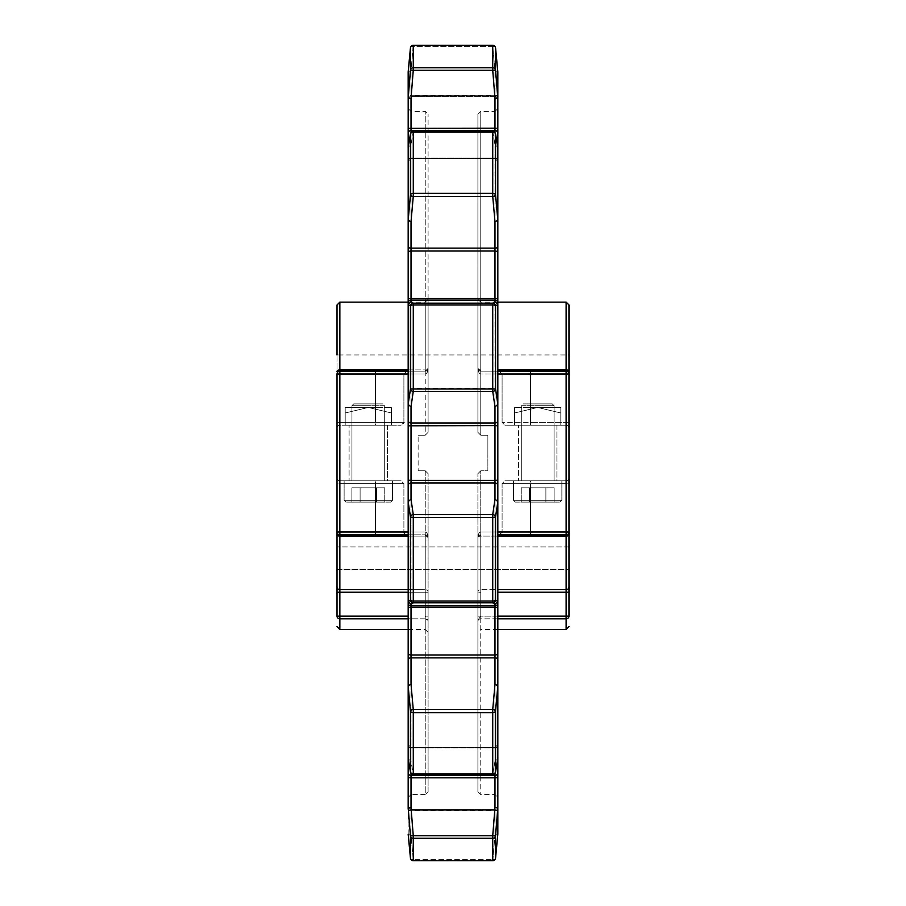 <?xml version="1.0" encoding="UTF-8"?>
<svg xmlns="http://www.w3.org/2000/svg" width="906" height="906" viewBox="0 0 906 906"><rect width="100%" height="100%" fill="white"/><g stroke="black" fill="none" stroke-linecap="round" stroke-linejoin="round"><path stroke-width="0.68" stroke-dasharray="4.53 3.4" d="M497.824 501.528L494.982 499.172L492.728 514.619L413.272 514.619L413.272 517.451L492.728 517.451L492.728 601.018A2.843 1.019 0 0 0 495.571 600.078A2.843 2.831 -56.8 0 1 492.728 602.841L494.982 604.325L494.982 605.876A2.843 2.843 180 0 0 497.836 603.034L497.836 601.471L495.571 600.078L495.571 517.043A2.843 2.378 8.3 0 0 492.728 514.619L492.728 517.451L495.571 517.043L497.836 501.63L497.836 425.809L494.982 425.582L494.982 422.977A2.843 2.39 180 0 0 497.836 420.588L497.836 404.37L495.571 388.957A2.843 2.378 -8.3 0 1 492.728 391.381L494.982 406.828L494.982 422.977L411.018 422.977L411.018 425.582L494.982 425.582L494.982 794.573L494.982 111.427L497.836 108.584L497.836 797.416L497.836 772.841L497.836 777.676L494.982 777.824L494.982 807.439L492.728 835.762L413.272 835.762L411.018 807.439L408.176 807.405L410.429 835.853A2.843 2.661 180 0 0 413.272 838.277L492.728 838.277A2.843 2.661 180 0 0 495.571 835.853L497.836 807.427L497.836 777.676M494.982 773.35L494.982 775.411A2.843 2.571 0 0 0 497.836 772.841L497.836 656.578M477.904 114.281L480.758 111.427L480.758 435.208L477.904 432.366L477.904 114.281L477.904 432.366L477.904 299.297L477.904 432.366L480.758 435.208L487.87 435.208L480.758 435.208L487.87 435.208L487.87 453L487.87 435.208L487.87 453L487.87 435.208L480.758 435.208L480.758 111.427L494.982 111.427L494.982 480.418L411.018 480.418L411.018 483.023A2.843 2.39 -0 0 0 408.164 485.412L408.164 603.034L408.176 501.528L410.429 517.043L413.272 517.451L413.272 601.018A2.843 1.019 0 0 1 410.429 600.078L408.164 601.471M497.836 659.16L497.836 606.261A2.843 1.234 0 0 1 494.982 607.484L494.982 605.876L411.018 605.876L411.018 607.484A2.843 1.234 0 0 1 408.164 606.261L408.164 653.362A2.843 1.608 0 0 0 411.018 654.97L411.018 607.484L494.982 607.484L494.982 654.97L411.018 654.97L411.018 657.869A2.843 1.291 0 0 0 408.164 659.16L408.164 758.786L408.164 685.706L410.429 711.017A2.843 1.789 180 0 0 413.272 712.648L492.728 712.648A2.843 1.789 180 0 0 495.571 711.017L497.836 685.706L497.836 659.16A2.843 1.291 0 0 0 494.982 657.869L494.982 684.29L492.728 709.568L413.272 709.568A2.843 1.291 -5.1 0 0 410.463 710.859A2.843 1.291 -5.1 0 0 410.429 711.017L410.429 771.799L408.164 758.786L408.164 834.177L410.429 858.129A2.843 1.54 174.6 0 0 413.272 859.409L411.018 835.615L408.176 834.211L411.018 835.615L411.018 810.745L494.982 810.745L494.982 835.615L497.824 834.211L497.836 807.427L494.982 807.439M428.096 791.719L428.096 473.634L428.096 791.719L425.242 794.573L425.242 470.792L418.13 470.792L425.242 470.792L418.13 470.792L418.13 435.208L418.13 470.792L425.242 470.792L425.242 794.573L411.018 794.573L411.018 453L411.018 794.573L408.164 797.416L408.47 68.63M408.164 485.412L408.164 480.191L411.018 480.418L411.018 425.582L408.164 425.809L408.164 304.529L410.429 305.922A2.843 1.019 180 0 1 413.272 304.982L492.728 304.982A2.843 1.019 180 0 1 495.571 305.922L497.836 304.529L497.836 302.966A2.843 2.843 0 0 0 494.982 300.124L494.982 301.675L492.728 303.159L413.272 303.159A2.843 2.831 -56.8 0 0 410.429 305.922L410.429 388.957L408.164 404.37L408.164 147.214L410.429 134.201A2.843 2.208 180 0 1 413.272 132.174L492.728 132.174A2.843 2.208 180 0 1 495.571 134.201L497.836 147.214L497.836 220.294L495.571 194.983A2.843 1.789 0 0 0 492.728 193.352L413.272 193.352A2.843 1.789 0 0 0 410.429 194.983L408.164 220.294L408.164 128.324L411.018 128.176L411.018 98.561L413.272 70.238L492.728 70.238L494.982 98.561L497.824 98.595L495.571 70.147A2.843 2.661 0 0 0 492.728 67.724L413.272 67.724A2.843 2.661 0 0 0 410.429 70.147L408.176 98.595L411.018 98.561M408.176 404.472L411.018 406.828L413.272 391.381L413.272 388.549L410.429 388.957A2.843 2.378 -171.7 0 0 413.272 391.381L492.728 391.381L492.728 388.549L413.272 388.549L413.272 303.159L411.018 301.675L408.176 304.416M492.728 131.54L494.982 144.733L494.982 158.199A2.843 2.537 180 0 1 497.836 160.736A2.843 2.537 180 0 0 494.982 158.199L411.018 158.505L411.018 144.733L413.272 131.857L492.728 131.857L413.272 131.54L492.728 131.54A2.843 2.843 0 0 1 495.537 133.895L495.537 133.895A2.843 2.525 170 0 0 492.728 131.857L492.728 196.432A2.843 1.291 -5.1 0 0 495.537 195.141A2.843 1.291 -5.1 0 0 495.571 194.983L495.571 134.201A2.843 2.525 170 0 0 495.537 133.895A2.843 2.525 -10 0 0 492.728 131.857L494.982 144.733L497.824 147.123L494.982 144.733L494.982 158.199L411.018 158.199L411.018 144.733L408.176 147.123L411.018 144.733L413.272 131.54A2.843 2.843 0 0 0 410.463 133.895L410.463 133.895A2.843 2.525 -170 0 1 413.272 131.857A2.843 2.525 -170 0 0 410.429 134.201L410.429 194.983A2.843 1.291 -174.9 0 0 410.463 195.141A2.843 1.291 -174.9 0 0 413.272 196.432L492.728 196.432L494.982 221.71L497.824 220.373M497.836 534.834L566.148 534.834A2.843 2.843 0 0 0 568.991 531.992L568.991 354.948L337.009 354.948L337.009 371.46A2.843 1.563 180 0 1 339.852 369.886L339.852 302.14M408.164 371.166L339.852 371.166A2.843 2.843 0 0 0 337.009 374.008L337.009 354.948M568.991 546.964L337.009 546.964L568.991 546.964L568.991 569.546L337.009 569.546L337.009 371.46M387.53 425.242L387.53 480.758L349.104 480.758L387.53 480.758L349.104 480.758L387.53 480.758L387.53 425.242L349.104 425.242L349.104 480.758L349.104 425.242L387.53 425.242M556.896 425.242L556.896 480.758L518.47 480.758L556.896 480.758L518.47 480.758L556.896 480.758L556.896 425.242L518.47 425.242L518.47 480.758L518.47 425.242L556.896 425.242M408.164 531.992L425.242 531.992C426.964 532.354 427.915 534.246 428.096 537.677C427.915 534.246 426.964 532.354 425.242 531.992L339.852 531.992L339.852 374.008L425.242 374.008L425.242 435.208L418.13 435.208L425.242 435.208L418.13 435.208L425.242 435.208L428.096 432.366L428.096 114.281L428.096 432.366L428.096 299.297L428.096 432.366L425.242 435.208L428.096 432.366L425.242 435.208L425.242 111.427L425.242 374.008C426.964 373.646 427.915 371.754 428.096 368.323A2.843 1.563 180 0 1 425.242 369.886A2.843 1.563 180 0 0 428.096 368.323L425.242 371.166L339.852 371.166L425.242 371.166L428.096 368.323C427.915 371.754 426.964 373.646 425.242 374.008L408.164 374.008M497.824 834.211L494.982 835.615L494.982 810.745A2.843 1.552 -0 0 0 497.836 809.194L497.836 834.177L495.571 858.129A2.843 1.54 -174.6 0 1 492.728 859.409A2.843 1.54 -174.6 0 0 495.559 858.152L495.571 858.129A2.843 1.54 -174.6 0 0 495.571 858.095L495.571 835.853L492.728 835.762L492.728 860.666A2.843 2.809 180 0 0 495.571 858.095M410.429 858.095L408.176 834.211L408.164 809.194A2.843 1.552 0 0 0 411.018 810.745L411.018 835.615L413.272 859.409L492.728 859.409L413.272 859.409L413.272 860.666L413.272 835.762L410.429 835.853L410.429 858.095A2.843 2.809 180 0 0 413.272 860.666L413.272 859.409A2.843 1.54 -5.4 0 1 410.429 858.129A2.843 1.54 -5.4 0 1 410.429 858.095M497.836 685.706L497.836 758.786L495.571 771.799A2.843 2.208 0 0 1 492.728 773.826L413.272 773.826A2.843 2.208 0 0 1 410.429 771.799A2.843 2.525 -10 0 0 410.463 772.105L410.463 772.105A2.843 2.525 -10 0 0 413.272 774.143A2.843 2.525 -10 0 1 410.463 772.105A2.843 2.843 0 0 0 413.272 774.46L411.018 761.267L408.176 758.877L410.463 772.105M497.836 606.261L497.836 501.63M497.836 404.37L497.836 304.529M409.467 58.086L410.429 47.905A2.843 2.809 180 0 1 413.272 45.334L492.728 45.334A2.843 2.809 180 0 1 495.571 47.905L495.831 50.623M495.854 50.849L496.239 54.915M496.839 61.291L495.571 47.871A2.843 1.54 174.6 0 0 492.728 46.591L413.272 46.591A2.843 1.54 -174.6 0 0 410.429 47.871A2.843 1.54 -174.6 0 0 410.429 47.905L410.429 70.147L413.272 70.238L413.272 45.3L411.018 70.385L408.176 71.789L408.164 96.806A2.843 1.552 180 0 1 411.018 95.255L494.982 95.255L494.982 70.385L497.824 71.789L494.982 70.385L492.728 46.591L494.982 70.385L494.982 95.255L411.018 95.255L411.018 70.385L411.018 96.557L411.018 95.492L411.018 96.546L494.982 96.546L494.982 95.492L494.982 96.546L411.018 96.557L411.018 95.255A2.843 1.552 0 0 0 408.164 96.806M494.982 98.561L494.982 128.176L497.836 128.324L497.836 96.806A2.843 1.552 180 0 0 494.982 95.255A2.843 1.552 180 0 1 497.836 96.806M566.148 302.14L566.148 371.166L480.758 371.166L566.148 371.166A2.843 2.843 0 0 1 568.991 374.008L568.991 304.982M497.836 374.008L480.758 374.008L480.758 435.208L480.758 374.008C479.036 373.646 478.085 371.754 477.904 368.323C478.085 371.754 479.036 373.646 480.758 374.008L566.148 374.008L566.148 422.4L530.565 422.4L568.991 422.4L568.991 428.096L568.991 422.4L566.148 422.4L566.148 374.008L566.148 531.992L480.758 531.992C479.036 532.354 478.085 534.246 477.904 537.677L477.904 791.719L477.904 473.634L477.904 616.148L497.836 616.148M337.009 422.4L337.009 428.096L337.009 422.4L375.435 422.4L375.435 374.008L339.852 374.008L339.852 422.4L339.852 374.008L403.895 374.008L339.852 374.008L375.435 374.008L375.435 422.4L403.895 422.4L339.852 422.4L339.852 374.008L339.852 422.4L403.895 422.4L375.435 422.4L375.435 374.008L375.435 422.4L339.852 422.4L339.852 425.242L401.052 425.242L339.852 425.242A2.843 2.843 0 0 0 337.009 428.096A2.843 2.843 0 0 1 339.852 425.242A2.843 2.843 0 0 0 337.009 428.096A2.843 2.843 0 0 1 339.852 425.242L339.852 422.4L339.852 425.242L339.852 422.4L337.009 422.4M428.096 621.493L428.096 592.23L428.096 621.493A2.843 2.673 180 0 0 425.242 618.821L408.164 618.821M375.435 480.758L339.852 480.758L401.052 480.758L339.852 480.758L401.052 480.758L375.435 480.758L375.435 531.992L339.852 531.992L403.895 531.992L339.852 531.992L339.852 483.6L339.852 531.992L375.435 531.992L375.435 483.6L339.852 483.6L403.895 483.6L375.435 483.6L403.895 483.6L375.435 483.6L375.435 531.992L375.435 483.6L339.852 483.6L339.852 531.992L339.852 483.6L375.435 483.6L375.435 480.758M375.435 425.242L401.052 425.242L375.435 425.242L375.435 422.4L375.435 425.242M497.836 618.821L480.758 618.821L480.758 629.477L477.904 632.32L477.904 616.148M477.904 632.32L477.904 537.677A2.843 1.563 0 0 1 480.758 536.114A2.843 1.563 0 0 0 477.904 537.677L480.758 534.834L477.904 537.677C478.085 534.246 479.036 532.354 480.758 531.992L480.758 470.792L477.904 473.634L480.758 470.792L477.904 473.634L480.758 470.792L480.758 794.573L480.758 470.792L480.758 531.992L497.836 531.992M487.87 453L487.87 470.792L480.758 470.792L487.87 470.792L487.87 453L487.87 470.792L480.758 470.792L487.87 470.792L487.87 453M568.991 483.6L568.991 477.904L568.991 483.6L530.565 483.6L530.565 531.992L566.148 531.992L566.148 483.6L566.148 531.992L502.105 531.992L566.148 531.992L530.565 531.992L530.565 534.834L499.251 534.834L566.148 534.834L530.565 534.834L530.565 483.6L502.105 483.6L566.148 483.6L566.148 531.992L566.148 483.6L502.105 483.6L530.565 483.6L530.565 531.992L530.565 483.6L566.148 483.6L566.148 480.758L504.948 480.758L566.148 480.758A2.843 2.843 0 0 0 568.991 477.904A2.843 2.843 0 0 1 566.148 480.758A2.843 2.843 0 0 0 568.991 477.904A2.843 2.843 0 0 1 566.148 480.758L566.148 483.6L566.148 480.758L566.148 483.6L568.991 483.6M497.836 629.477L480.758 629.477L480.758 618.821L566.148 618.821A2.843 2.673 0 0 0 568.991 616.148L568.991 587.077A2.843 2.582 0 0 1 566.148 589.659L480.758 589.659A2.843 2.582 180 0 0 477.904 592.23A2.843 2.582 180 0 1 480.758 589.659L497.836 589.659M568.991 374.008L566.148 374.008L566.148 371.166A2.843 2.843 0 0 1 568.991 374.008A2.843 2.843 0 0 0 566.148 371.166L566.148 374.008L566.148 371.166A2.843 2.843 0 0 1 568.991 374.008A2.843 2.843 0 0 0 566.148 371.166L566.148 374.008L568.991 374.008L502.105 374.008L530.565 374.008L530.565 422.4L530.565 374.008L502.105 374.008L530.565 374.008L530.565 425.242L504.948 425.242L566.148 425.242L504.948 425.242L566.148 425.242L530.565 425.242L530.565 374.008L566.148 374.008L566.148 422.4L502.105 422.4L566.148 422.4L566.148 374.008L530.565 374.008L566.148 374.008L566.148 371.166A2.843 2.843 0 0 1 568.991 374.008A2.843 2.843 0 0 0 566.148 371.166A2.843 2.843 0 0 1 568.991 374.008A2.843 2.843 0 0 0 566.148 371.166A2.843 2.843 0 0 1 568.991 374.008A2.843 2.843 0 0 0 566.148 371.166L497.836 371.166M530.565 371.166L499.251 371.166L530.565 371.166L530.565 374.008L530.565 371.166M497.836 809.194A2.843 1.552 0 0 1 494.982 810.745L494.982 809.443L497.836 806.6A2.843 2.843 0 0 1 494.982 809.454L497.836 806.623A2.843 2.843 180 0 1 494.982 809.454L411.018 809.443L408.164 806.6L408.164 807.665L408.164 806.623A2.843 2.843 180 0 0 411.018 809.454L411.018 810.508L411.018 809.454L494.982 809.454L494.982 810.508L494.982 809.454L411.018 809.443L411.018 810.745L411.018 809.443A2.843 2.843 -0 0 1 408.164 806.623L411.018 809.454L494.982 809.443L494.982 810.745L411.018 810.745A2.843 1.552 180 0 1 408.164 809.194M408.164 99.377L408.164 98.335L408.164 99.377A2.843 2.843 0 0 1 411.018 96.546A2.843 2.843 180 0 0 408.164 99.377L411.018 96.546L494.982 96.557L494.982 95.255L494.982 96.557L497.836 99.4L497.836 98.335L497.836 99.377A2.843 2.843 0 0 0 494.982 96.546L497.836 99.4A2.843 2.843 180 0 0 494.982 96.546L411.018 96.557L408.164 99.4M408.164 425.809L408.164 480.191M408.164 606.261L408.164 603.034A2.843 2.843 0 0 0 411.018 605.876L411.018 604.325L413.272 602.841L492.728 602.841L492.728 601.018L413.272 601.018L413.272 602.841A2.843 2.831 -123.2 0 1 410.429 600.078L410.429 517.043A2.843 2.378 -8.3 0 1 413.272 514.619L411.018 499.172L408.176 501.528M408.164 659.16L408.164 685.706M497.836 453L497.836 425.367M497.836 249.422L497.836 252.638A2.843 1.608 0 0 0 494.982 251.03L494.982 298.516L411.018 298.516L411.018 251.03L494.982 251.03L494.982 248.131L411.018 248.131L411.018 251.03A2.843 1.608 0 0 0 408.164 252.638M497.836 745.264L497.836 744.653L497.836 745.264A2.843 2.537 0 0 1 494.982 747.801L494.982 761.267L497.824 758.877L494.982 761.267L492.728 774.143L413.272 774.143L492.728 774.143L494.982 761.267L494.982 747.801L411.018 747.801L494.982 747.801A2.843 2.537 0 0 0 497.836 745.264M497.836 420.588L497.836 425.809M497.836 252.638L497.836 302.966M411.018 132.65L411.018 158.006L494.982 158.006A2.843 2.344 180 0 1 497.836 160.362L497.836 133.159A2.843 2.571 0 0 0 494.982 130.589L494.982 132.65M497.836 128.324L497.836 133.159M530.565 480.758L504.948 480.758L530.565 480.758L530.565 483.6L530.565 480.758M337.009 534.54A2.843 1.563 -0 0 0 339.852 536.114L425.242 536.114A2.843 1.563 0 0 1 428.096 537.677A2.843 1.563 0 0 0 425.242 536.114L425.242 589.659A2.843 2.582 180 0 1 428.096 592.23A2.843 2.582 180 0 0 425.242 589.659L339.852 589.659L339.852 534.834L425.242 534.834L339.852 534.834A2.843 2.843 0 0 1 337.009 531.992L337.009 477.904L337.009 569.546L568.991 569.546M408.164 616.148L339.852 616.148L339.852 589.659A2.843 2.582 -0 0 1 337.009 587.077L337.009 616.148A2.843 2.673 0 0 0 339.852 618.821L425.242 618.821L425.242 629.477L425.242 616.148L428.096 620.089L425.242 618.821L425.242 592.23L408.164 592.23M337.009 483.6L337.009 477.904L337.009 483.6L339.852 483.6L339.852 480.758A2.843 2.843 0 0 1 337.009 477.904A2.843 2.843 0 0 0 339.852 480.758A2.843 2.843 0 0 1 337.009 477.904A2.843 2.843 0 0 0 339.852 480.758L339.852 483.6L339.852 480.758L339.852 483.6L337.009 483.6M337.009 531.992L339.852 531.992L339.852 534.834A2.843 2.843 0 0 1 337.009 531.992A2.843 2.843 0 0 0 339.852 534.834L339.852 531.992L339.852 534.834A2.843 2.843 0 0 1 337.009 531.992A2.843 2.843 0 0 0 339.852 534.834L339.852 531.992L337.009 531.992L339.852 531.992L337.009 531.992L339.852 531.992L339.852 534.834A2.843 2.843 0 0 1 337.009 531.992A2.843 2.843 0 0 0 339.852 534.834A2.843 2.843 0 0 1 337.009 531.992A2.843 2.843 0 0 0 339.852 534.834A2.843 2.843 0 0 1 337.009 531.992A2.843 2.843 0 0 0 339.852 534.834L408.164 534.834M375.435 534.834L406.749 534.834L375.435 534.834L375.435 531.992L375.435 534.834M375.435 371.166L339.852 371.166L406.749 371.166L375.435 371.166L375.435 374.008L375.435 371.166M408.176 758.877L411.018 761.267L413.272 774.46L492.728 774.46L492.728 709.568A2.843 1.291 5.1 0 1 495.537 710.859A2.843 1.291 5.1 0 1 495.571 711.017L495.571 771.799A2.843 2.525 -170 0 1 495.537 772.105A2.843 2.525 10 0 1 492.728 774.143L492.728 774.143A2.843 2.525 -170 0 0 495.537 772.105L497.824 758.877M495.571 47.905A2.843 1.54 174.6 0 0 495.571 47.871A2.843 1.54 -5.4 0 0 492.728 46.591L492.728 70.238L495.571 70.147L495.571 47.905M408.176 71.789L411.018 70.385L413.272 45.3A2.843 2.843 0 0 0 410.429 47.871A2.843 1.54 -174.6 0 1 413.272 46.591L492.728 46.591L492.728 45.334M497.824 147.123L495.537 133.895M410.463 133.895L408.176 147.123M495.571 305.922A2.843 2.831 56.8 0 0 492.728 303.159L492.728 388.549L495.571 388.957L495.571 305.922M497.824 304.416L494.982 301.675M408.176 220.373L411.018 221.71L413.272 196.432L413.272 131.54M494.982 406.828L497.824 404.472M497.824 685.627L494.982 684.29M413.272 774.46L413.272 709.568L411.018 684.29L408.176 685.627M494.982 604.325L497.824 601.584M408.176 601.584L411.018 604.325M428.096 537.677L425.242 534.834L428.096 537.677A2.843 2.843 0 0 0 425.242 534.834A2.843 2.843 0 0 1 428.096 537.677A2.843 2.843 0 0 0 425.242 534.834A2.843 2.843 0 0 1 428.096 537.677L427.881 536.59L428.096 537.677M425.242 470.792L428.096 473.634L425.242 470.792L428.096 473.634L425.242 470.792L425.242 531.992L425.242 470.792M480.758 435.208L477.904 432.366L480.758 435.208M477.904 368.323L480.758 371.166L477.904 368.323A2.843 1.563 180 0 0 480.758 369.886A2.843 1.563 180 0 1 477.904 368.323A2.843 2.843 0 0 0 480.758 371.166A2.843 2.843 0 0 1 477.904 368.323A2.843 2.843 0 0 0 480.758 371.166A2.843 2.843 0 0 1 477.904 368.323L478.119 369.41L477.904 368.323M477.904 621.493A2.843 2.673 0 0 1 480.758 618.821L477.904 620.089L480.758 616.148L480.758 592.23L480.758 618.821L480.758 616.148L566.148 616.148L566.148 629.477M568.991 428.096A2.843 2.843 0 0 0 566.148 425.242A2.843 2.843 0 0 1 568.991 428.096A2.843 2.843 0 0 0 566.148 425.242A2.843 2.843 0 0 1 568.991 428.096A2.843 2.843 0 0 0 566.148 425.242L566.148 422.4L566.148 425.242A2.843 2.843 0 0 1 568.991 428.096M428.096 368.323A2.843 2.843 0 0 1 425.242 371.166A2.843 2.843 0 0 0 428.096 368.323A2.843 2.843 0 0 1 425.242 371.166A2.843 2.843 0 0 0 428.096 368.323L427.881 369.41L428.096 368.323M477.904 537.677A2.843 2.843 0 0 1 480.758 534.834A2.843 2.843 0 0 0 477.904 537.677A2.843 2.843 0 0 1 480.758 534.834A2.843 2.843 0 0 0 477.904 537.677L478.119 536.59L477.904 537.677M339.852 371.166A2.843 2.843 0 0 0 337.009 374.008L339.852 374.008L337.009 374.008A2.843 2.843 0 0 1 339.852 371.166A2.843 2.843 0 0 0 337.009 374.008A2.843 2.843 0 0 1 339.852 371.166A2.843 2.843 0 0 0 337.009 374.008A2.843 2.843 0 0 1 339.852 371.166A2.843 2.843 0 0 0 337.009 374.008L339.852 374.008L339.852 371.166A2.843 2.843 0 0 0 337.009 374.008A2.843 2.843 0 0 1 339.852 371.166L339.852 374.008L339.852 369.886L425.242 369.886L425.242 302.14L425.242 374.008L425.242 369.886L408.164 369.886M568.991 531.992A2.843 2.843 0 0 1 566.148 534.834L566.148 531.992L566.148 534.834A2.843 2.843 0 0 0 568.991 531.992A2.843 2.843 0 0 1 566.148 534.834A2.843 2.843 0 0 0 568.991 531.992A2.843 2.843 0 0 1 566.148 534.834A2.843 2.843 0 0 0 568.991 531.992A2.843 2.843 0 0 1 566.148 534.834L566.148 531.992L568.991 531.992A2.843 2.843 0 0 1 566.148 534.834A2.843 2.843 0 0 0 568.991 531.992A2.843 2.843 0 0 1 566.148 534.834L566.148 616.148L568.991 616.148M552.264 403.895L523.09 403.895L521.312 405.684L554.053 405.684L521.312 405.684L537.677 405.684L521.312 405.684L521.312 480.758L537.677 480.758L513.487 480.758L561.879 480.758L521.312 480.758L521.312 405.684L523.09 403.895L552.264 403.895L554.053 405.684L537.677 405.684L554.053 405.684L554.053 480.758L554.053 405.684L552.264 403.895L523.09 403.895L552.264 403.895M515.265 502.105L560.101 502.105L561.879 500.316L513.487 500.316L561.879 500.316L537.677 500.316L561.879 500.316L560.101 502.105L515.265 502.105L513.487 500.316L537.677 500.316L513.487 500.316L515.265 502.105L560.101 502.105L515.265 502.105M554.11 502.105L521.244 502.105L554.11 502.105L545.899 502.105L554.11 502.105L554.11 487.87L545.899 487.87L545.899 502.105L529.466 502.105L545.899 502.105L545.899 487.87L554.11 487.87L554.11 502.105M529.466 487.87L529.466 502.105L521.244 502.105L529.466 502.105L529.466 487.87L545.899 487.87L521.244 487.87L521.244 502.105L521.244 487.87L554.11 487.87L545.899 487.87L545.899 502.105L545.899 487.87L529.466 487.87L529.466 502.105L529.466 487.87L521.244 487.87L529.466 487.87M353.736 403.895L382.91 403.895L384.688 405.684L351.947 405.684L384.688 405.684L368.323 405.684L384.688 405.684L384.688 480.758L368.323 480.758L392.513 480.758L344.121 480.758L384.688 480.758L384.688 405.684L382.91 403.895L353.736 403.895L351.947 405.684L368.323 405.684L351.947 405.684L351.947 480.758L351.947 405.684L353.736 403.895L382.91 403.895L353.736 403.895M390.735 502.105L345.899 502.105L344.121 500.316L392.513 500.316L344.121 500.316L368.323 500.316L344.121 500.316L345.899 502.105L390.735 502.105L392.513 500.316L368.323 500.316L392.513 500.316L390.735 502.105L345.899 502.105L390.735 502.105M351.89 502.105L384.756 502.105L351.89 502.105L360.101 502.105L351.89 502.105L351.89 487.87L360.101 487.87L360.101 502.105L376.534 502.105L360.101 502.105L360.101 487.87L351.89 487.87L351.89 502.105M376.534 487.87L376.534 502.105L384.756 502.105L376.534 502.105L376.534 487.87L360.101 487.87L384.756 487.87L384.756 502.105L384.756 487.87L351.89 487.87L360.101 487.87L360.101 502.105L360.101 487.87L376.534 487.87L376.534 502.105L376.534 487.87L384.756 487.87L376.534 487.87M537.677 480.758L513.487 480.758L537.677 480.758M537.677 425.242L554.053 425.242L537.677 425.242M537.677 407.462L560.803 407.462L537.677 407.462L514.551 412.989L514.551 425.242L560.803 425.242L514.551 425.242L560.803 425.242L514.551 425.242L514.551 407.462L514.551 412.989L537.677 407.462L560.803 412.989L560.803 407.462L560.803 425.242L560.803 412.989L537.677 407.462L560.803 407.462L514.551 407.462L537.677 407.462L514.551 412.989L514.551 425.242L514.551 407.462L514.551 412.989L537.677 407.462L560.803 412.989L560.803 407.462L560.803 425.242L560.803 412.989L537.677 407.462M368.323 425.242L351.947 425.242L368.323 425.242M368.323 407.462L345.197 407.462L368.323 407.462L391.449 412.989L391.449 425.242L345.197 425.242L391.449 425.242L345.197 425.242L391.449 425.242L391.449 407.462L391.449 412.989L368.323 407.462L345.197 412.989L345.197 407.462L345.197 425.242L345.197 412.989L368.323 407.462L345.197 407.462L391.449 407.462L368.323 407.462L391.449 412.989L391.449 425.242L391.449 407.462L391.449 412.989L368.323 407.462L345.197 412.989L345.197 407.462L345.197 425.242L345.197 412.989L368.323 407.462M368.323 480.758L392.513 480.758L368.323 480.758M411.018 684.29L411.018 657.869L494.982 657.869L494.982 654.97A2.843 1.608 -0 0 0 497.836 653.362M411.018 406.828L411.018 422.977A2.843 2.39 0 0 1 408.164 420.588M411.018 499.172L411.018 483.023L494.982 483.023L494.982 499.172M497.836 480.191L494.982 480.418L494.982 483.023A2.843 2.39 0 0 1 497.836 485.412M411.018 221.71L411.018 248.131A2.843 1.291 0 0 1 408.164 246.84M411.018 453L411.018 111.427L411.018 453M492.728 860.666L494.982 835.615L492.728 860.666L413.272 860.666M408.164 589.659L425.242 589.659L425.242 536.114L408.164 536.114M568.991 371.46A2.843 1.563 180 0 0 566.148 369.886L497.836 369.886M480.758 369.886L480.758 302.14L480.758 369.886M497.836 536.114L480.758 536.114L480.758 589.659L480.758 536.114L566.148 536.114A2.843 1.563 0 0 0 568.991 534.54M497.836 592.23L568.991 592.23M337.009 592.23L425.242 592.23L425.242 616.148L428.096 616.148M339.852 629.477L339.852 616.148L337.009 616.148M411.018 761.267L411.018 747.801L411.018 761.267M411.018 807.439L411.018 777.824L494.982 777.824L494.982 775.411L411.018 775.411L411.018 747.994L494.982 747.994L411.018 747.994L411.018 773.35M497.836 160.362A2.843 2.344 0 0 0 494.982 158.006L411.018 158.006L411.018 130.589L494.982 130.589L494.982 128.176L411.018 128.176L411.018 130.589A2.843 2.571 -0 0 0 408.164 133.159M411.018 301.675L411.018 300.124L494.982 300.124L494.982 298.516A2.843 1.234 -0 0 1 497.836 299.739M494.982 221.71L494.982 248.131A2.843 1.291 180 0 0 497.836 246.84M494.982 747.994L494.982 747.994A2.843 2.344 180 0 0 497.836 745.638A2.843 2.344 0 0 1 494.982 747.994M411.018 747.801A2.843 2.537 0 0 1 408.164 745.264A2.843 2.537 180 0 0 411.018 747.801L411.018 747.801M411.018 747.994L411.018 747.994A2.843 2.344 180 0 1 408.164 745.638A2.843 2.344 0 0 0 411.018 747.994M411.018 158.006A2.843 2.344 180 0 0 408.164 160.362A2.843 2.344 0 0 1 411.018 158.006L411.018 158.006M411.018 158.199A2.843 2.537 0 0 0 408.164 160.736A2.843 2.537 180 0 1 411.018 158.199M408.164 299.739A2.843 1.234 0 0 1 411.018 298.516L411.018 300.124A2.843 2.843 0 0 0 408.164 302.966M408.164 772.841A2.843 2.571 0 0 0 411.018 775.411L411.018 777.824L408.164 777.676M530.565 422.4L530.565 425.242L530.565 422.4M428.096 592.23L425.242 592.23L425.242 589.659L425.242 592.23L428.096 592.23M480.758 589.659L480.758 592.23L477.904 592.23L480.758 592.23L480.758 589.659M566.148 480.758A2.843 2.843 0 0 0 568.991 477.904A2.843 2.843 0 0 1 566.148 480.758M568.991 422.4L566.148 422.4L568.991 422.4M339.852 425.242A2.843 2.843 0 0 0 337.009 428.096A2.843 2.843 0 0 1 339.852 425.242M339.852 480.758A2.843 2.843 0 0 1 337.009 477.904A2.843 2.843 0 0 0 339.852 480.758M425.242 534.834L425.242 531.992L425.242 534.834M480.758 536.114L480.758 534.834L480.758 536.114M480.758 374.008L480.758 371.166L480.758 374.008M480.758 534.834L480.758 531.992L480.758 534.834M566.148 531.992L566.148 534.834L566.148 531.992M477.904 791.719L480.758 794.573L494.982 794.573L497.836 797.416M408.164 108.584L411.018 111.427L425.242 111.427L428.096 114.281M497.836 302.14L480.758 302.14L477.904 299.297M502.105 483.6L502.105 531.992L499.251 534.834C502.049 533.408 503 532.456 502.105 531.992L502.105 483.6L504.948 480.758L502.105 483.6M502.105 422.4L502.105 374.008L499.251 371.166L502.105 374.008L502.105 422.4L504.948 425.242L502.105 422.4M408.164 302.14L425.242 302.14L428.096 299.297M408.164 629.477L425.242 629.477L428.096 632.32M403.895 483.6L403.895 531.992C403.113 532.671 404.065 533.611 406.749 534.834L403.895 531.992L403.895 483.6L401.052 480.758L403.895 483.6M403.895 422.4L403.895 374.008L406.749 371.166L403.895 374.008L403.895 422.4C404.982 422.298 404.042 423.238 401.052 425.242L403.895 422.4M408.164 807.665L411.018 810.508L494.982 810.508L497.836 807.665M413.272 860.7L492.728 860.7M408.164 98.335L411.018 95.492L494.982 95.492L497.836 98.335M494.982 747.495L497.836 744.653L494.982 747.495L411.018 747.495L408.164 744.653L411.018 747.495L494.982 747.495M494.982 158.505L497.836 161.347L494.982 158.505L411.018 158.505L408.164 161.347L411.018 158.505L494.982 158.505M413.272 45.3L492.728 45.3M410.429 47.871L408.176 71.767M492.728 774.46A2.843 2.843 0 0 0 495.537 772.105M513.487 480.758L513.487 500.316L513.487 480.758M561.879 480.758L561.879 500.316L561.879 480.758M392.513 480.758L392.513 500.316L392.513 480.758M344.121 480.758L344.121 500.316L344.121 480.758M554.053 407.462L554.053 425.242L554.053 407.462M521.312 407.462L521.312 425.242L521.312 407.462M351.947 407.462L351.947 425.242L351.947 407.462M384.688 407.462L384.688 425.242L384.688 407.462"/><path stroke-width="1.36" d="M497.836 777.676L497.836 807.427L495.571 835.853A2.843 2.661 180 0 1 492.728 838.277L413.272 838.277A2.843 2.661 180 0 1 410.429 835.853L408.176 807.405L411.018 807.439L413.272 835.762L492.728 835.762L494.982 807.439L494.982 777.824L497.836 777.676L497.836 758.786L497.836 772.841A2.843 2.571 180 0 1 494.982 775.411L494.982 773.35M497.836 659.16L497.836 685.706L495.571 711.017A2.843 1.291 -174.9 0 0 495.537 710.859A2.843 1.291 -174.9 0 0 492.728 709.568L494.982 684.29L494.982 657.869A2.843 1.291 0 0 1 497.836 659.16L497.836 603.034A2.843 2.843 180 0 1 494.982 605.876L494.982 604.325L492.728 602.841L413.272 602.841A2.843 2.831 -123.2 0 1 410.429 600.078A2.843 1.019 0 0 0 413.272 601.018L492.728 601.018A2.843 1.019 0 0 0 495.571 600.078L497.836 601.471L497.836 453M408.164 453L408.176 601.584L410.429 600.078L410.429 517.043L408.164 501.63L408.164 404.37L410.429 388.957L495.571 388.957L497.836 404.37L497.836 420.588A2.843 2.39 180 0 1 494.982 422.977L494.982 406.828L492.728 391.381L413.272 391.381A2.843 2.378 -171.7 0 1 410.429 388.957L410.429 305.922L408.164 304.529L408.164 453M408.176 501.528L411.018 499.172L413.272 514.619L413.272 517.451L410.429 517.043A2.843 2.378 -8.3 0 1 413.272 514.619L492.728 514.619L492.728 517.451L495.571 517.043A2.843 2.378 -171.7 0 0 492.728 514.619L494.982 499.172L494.982 483.023A2.843 2.39 0 0 1 497.836 485.412L497.836 501.63L495.571 517.043L495.571 600.078A2.843 2.831 123.2 0 1 492.728 602.841L492.728 517.451L413.272 517.451L413.272 602.841L411.018 604.325L411.018 605.876A2.843 2.843 180 0 1 408.164 603.034L408.164 797.416M497.836 485.412L497.836 246.84A2.843 1.291 180 0 1 494.982 248.131L494.982 221.71L492.728 196.432L413.272 196.432A2.843 1.291 -174.9 0 1 410.463 195.141A2.843 1.291 -174.9 0 1 410.429 194.983A2.843 1.789 0 0 1 413.272 193.352L492.728 193.352A2.843 1.789 0 0 1 495.571 194.983L497.836 220.294L497.836 108.584M497.836 425.367L497.836 420.588M411.018 773.35L411.018 775.411A2.843 2.571 180 0 1 408.164 772.841L408.164 758.798L410.429 771.799L410.429 711.017A2.843 1.291 -5.1 0 1 410.463 710.859A2.843 1.291 -5.1 0 1 413.272 709.568L492.728 709.568L492.728 712.648L413.272 712.648A2.843 1.789 180 0 1 410.429 711.017L408.164 685.706M497.836 656.578L497.836 653.362A2.843 1.608 180 0 1 494.982 654.97L494.982 607.484L411.018 607.484L411.018 654.97L494.982 654.97L494.982 657.869L411.018 657.869L411.018 684.29L413.272 709.568L413.272 773.826L492.728 773.826A2.843 2.208 0 0 0 495.571 771.799L497.836 758.786L497.836 685.706M568.991 354.948L568.991 616.148A2.843 2.673 180 0 1 566.148 618.821L497.836 618.821M337.009 354.948L337.009 304.982L337.009 354.948M497.836 809.194L497.836 834.177L495.571 858.095L497.836 834.177L497.836 807.427L494.982 807.439M408.164 772.841L408.164 809.194M496.239 54.915L496.839 61.291M492.728 45.334L492.728 70.238L495.571 70.147L495.571 47.905A2.843 1.54 -5.4 0 0 495.571 47.871L497.836 71.823L495.571 47.905A2.843 2.809 180 0 0 492.728 45.334L413.272 45.334A2.843 2.809 180 0 0 410.429 47.905L408.164 71.823L408.176 98.595L410.429 70.147A2.843 2.661 0 0 1 413.272 67.724L492.728 67.724A2.843 2.661 0 0 1 495.571 70.147L497.836 98.573L497.836 128.324L494.982 128.176L494.982 98.561L492.728 70.238L413.272 70.238L411.018 98.561L408.176 98.595L408.176 220.373L410.429 194.983L410.429 134.201L408.164 147.214L408.164 128.324L494.982 128.176L494.982 130.589L411.018 130.589L411.018 132.65M408.47 68.63L409.467 58.086M497.836 96.806L497.836 71.823L497.836 98.573L494.982 98.561M497.836 246.84L497.836 147.214L495.571 134.201A2.843 2.208 180 0 0 492.728 132.174L413.272 132.174A2.843 2.208 180 0 0 410.429 134.201A2.843 2.525 -170 0 1 410.463 133.895L408.176 147.123M494.982 301.675L494.982 300.124A2.843 2.843 0 0 1 497.836 302.966L497.836 304.529L495.571 305.922A2.843 1.019 180 0 0 492.728 304.982L413.272 304.982A2.843 1.019 180 0 0 410.429 305.922A2.843 2.831 -56.8 0 1 413.272 303.159L492.728 303.159L494.982 301.675L497.824 304.416M497.836 304.529L497.836 404.37M497.836 501.63L497.836 653.362M495.537 772.105A2.843 2.525 10 0 0 495.571 771.799L495.571 711.017A2.843 1.789 180 0 1 492.728 712.648L492.728 774.46A2.843 2.843 0 0 0 495.537 772.105L497.824 758.877M413.272 774.46A2.843 2.843 0 0 1 410.463 772.105L410.463 772.105A2.843 2.525 -10 0 1 410.429 771.799A2.843 2.208 0 0 0 413.272 773.826L413.272 774.46L492.728 774.46M566.148 302.14L568.991 304.982L568.991 374.008A2.843 2.843 0 0 0 566.148 371.166L566.148 302.14L497.836 302.14M408.164 618.821L339.852 618.821A2.843 2.673 180 0 1 337.009 616.148L337.009 374.008A2.843 2.843 0 0 1 339.852 371.166L408.164 371.166M568.991 546.964L568.991 531.992A2.843 2.843 0 0 1 566.148 534.834L497.836 534.834M497.836 589.659L566.148 589.659A2.843 2.582 180 0 0 568.991 587.077L568.991 569.546M497.836 371.166L566.148 371.166L566.148 374.008L497.836 374.008M408.164 220.294L408.164 304.529L408.164 220.294M408.164 659.16A2.843 1.291 180 0 1 411.018 657.869L411.018 654.97A2.843 1.608 180 0 1 408.164 653.362L408.164 601.471M408.164 96.806L408.176 71.789M497.836 160.362L497.836 128.324M497.836 302.966L497.836 249.422M408.164 834.177L410.429 858.095A2.843 1.54 174.6 0 0 410.429 858.129A2.843 1.54 174.6 0 0 410.441 858.152L408.176 834.211M408.164 592.23L339.852 592.23L339.852 589.659A2.843 2.582 180 0 1 337.009 587.077L337.009 531.992A2.843 2.843 0 0 0 339.852 534.834L339.852 589.659L408.164 589.659M408.164 534.834L339.852 534.834L339.852 531.992L408.164 531.992M413.272 860.666L413.272 835.762L410.429 835.853L410.429 858.095A2.843 2.809 -0 0 0 413.272 860.666L492.728 860.7A2.843 2.843 0 0 0 495.571 858.129A2.843 1.54 -174.6 0 0 495.571 858.129A2.843 1.54 -174.6 0 0 495.571 858.095A2.843 2.809 0 0 1 492.728 860.666L492.728 835.762L495.571 835.853L495.571 858.095M410.463 772.105L408.176 758.877M497.824 601.584L494.982 604.325M411.018 604.325L408.176 601.584M494.982 684.29L497.824 685.627M408.176 685.627L411.018 684.29M495.571 388.991A2.843 2.378 171.7 0 1 492.728 391.381L492.728 303.159A2.843 2.831 -123.2 0 1 495.571 305.922L495.571 388.957A2.843 2.378 171.7 0 1 495.571 388.991M497.824 404.472L494.982 406.828M408.176 304.416L411.018 301.675L413.272 303.159L413.272 391.381L411.018 406.828L408.176 404.472M494.982 499.172L497.824 501.528M495.537 133.895A2.843 2.525 -10 0 1 495.571 134.201L495.571 194.983A2.843 1.291 174.9 0 1 495.537 195.141A2.843 1.291 174.9 0 1 492.728 196.432L492.728 131.54A2.843 2.843 0 0 1 495.537 133.895L497.824 147.123M497.824 220.373L494.982 221.71M492.728 131.54L413.272 131.54L413.272 196.432L411.018 221.71L408.176 220.373M495.571 47.871A2.843 1.54 -5.4 0 0 495.559 47.848A2.843 2.843 0 0 0 492.728 45.3A2.843 2.843 0 0 1 495.571 47.871M492.728 45.3L413.272 45.3L413.272 70.238L410.429 70.147L410.429 47.905A2.843 1.54 -174.6 0 1 410.429 47.871A2.843 1.54 -174.6 0 1 410.441 47.848L408.176 71.767M497.836 252.638A2.843 1.608 180 0 0 494.982 251.03L411.018 251.03L411.018 298.516L494.982 298.516L494.982 248.131L411.018 248.131A2.843 1.291 180 0 1 408.164 246.84M411.018 406.828L411.018 480.418L494.982 480.418L494.982 425.582L408.164 425.809M411.018 499.172L411.018 483.023L494.982 483.023L494.982 480.418L497.836 480.191M497.836 425.809L494.982 425.582L494.982 422.977L411.018 422.977A2.843 2.39 180 0 1 408.164 420.588M408.164 536.114L339.852 536.114A2.843 1.563 180 0 1 337.009 534.54M497.836 531.992L566.148 531.992L566.148 374.008L568.991 374.008M497.836 369.886L566.148 369.886A2.843 1.563 0 0 1 568.991 371.46M497.836 616.148L566.148 616.148L566.148 536.114L497.836 536.114M568.991 592.23L497.836 592.23M497.836 629.477L566.148 629.477L566.148 616.148L568.991 616.148M408.164 302.14L339.852 302.14L339.852 369.886L408.164 369.886M408.164 374.008L339.852 374.008L339.852 531.992L337.009 531.992M337.009 592.23L339.852 592.23L339.852 616.148L408.164 616.148M337.009 616.148L339.852 616.148L339.852 629.477L408.164 629.477M413.272 860.7A2.843 2.843 0 0 1 410.429 858.129A2.843 2.843 0 0 0 413.272 860.7L492.728 860.666M408.164 777.676L411.018 777.824L411.018 775.411L494.982 775.411L494.982 777.824L411.018 777.824L411.018 807.439M408.164 606.261A2.843 1.234 180 0 0 411.018 607.484L411.018 605.876L494.982 605.876L494.982 607.484A2.843 1.234 180 0 0 497.836 606.261M411.018 221.71L411.018 251.03A2.843 1.608 180 0 0 408.164 252.638M497.836 299.739A2.843 1.234 180 0 0 494.982 298.516L494.982 300.124L411.018 300.124L411.018 301.675M411.018 98.561L411.018 130.589A2.843 2.571 180 0 0 408.164 133.159M494.982 132.65L494.982 130.589A2.843 2.571 180 0 1 497.836 133.159M408.164 485.412A2.843 2.39 180 0 1 411.018 483.023L411.018 480.418L408.164 480.191M408.164 302.966A2.843 2.843 180 0 1 411.018 300.124L411.018 298.516A2.843 1.234 180 0 0 408.164 299.739M339.852 371.166A2.843 2.843 0 0 0 337.009 374.008L339.852 374.008L339.852 369.886A2.843 1.563 180 0 0 337.009 371.46M568.991 534.54A2.843 1.563 180 0 1 566.148 536.114L566.148 531.992L568.991 531.992M492.728 860.7A2.843 2.843 0 0 0 495.571 858.129L497.824 834.233M413.272 131.54A2.843 2.843 0 0 0 410.463 133.895M413.272 45.3A2.843 2.843 0 0 0 410.429 47.871M339.852 302.14L337.009 304.982M339.852 629.477L337.009 626.635M566.148 629.477L568.991 626.635"/></g></svg>
